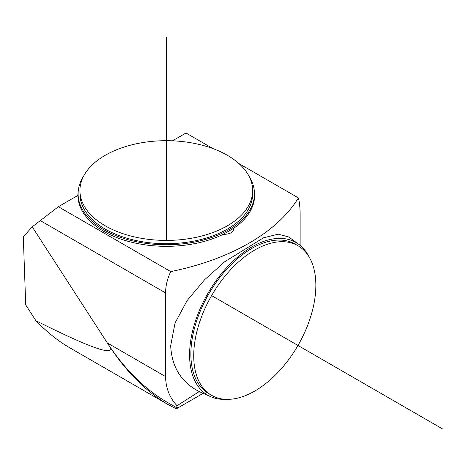 <?xml version="1.0" encoding="UTF-8"?>
<svg xmlns="http://www.w3.org/2000/svg" width="466" height="466" viewBox="0 0 466 466"><rect width="100%" height="100%" fill="white"/><g stroke="black" fill="none" stroke-linecap="round" stroke-linejoin="round"><path stroke-width="0.7" d="M225.952 399.333A88.179 50.911 -60 0 1 210.661 396.677L199.232 391.568C181.326 382.423 171.808 367.138 170.673 345.72L175.076 322.921L187.134 300.547L204.463 279.897L224.583 261.822L263.465 237.823L278.196 234.165L288.693 236.955L298.671 244.236A88.179 50.911 -60 0 1 308.614 256.149M197.328 396.694L176.299 408.839L167.911 404.465C145.881 391.37 126.292 371.81 109.143 345.778L107.308 342.941L165.576 376.586C165.785 388.079 169.607 397.789 177.033 405.717L199.232 391.568M177.033 405.717L176.602 407.703L178.297 407.686L203.135 393.345M213.061 148.637L186.691 133.41A73.191 42.255 0 0 0 185.736 133.171L172.49 140.819M176.602 407.703L166.077 401.628C144.046 388.533 124.457 368.973 107.308 342.941L32.212 226.831L58.355 206.718L170.742 271.602A208.587 120.426 0 0 0 298.397 197.904L238.895 163.549M248.96 176.125A88.179 50.911 180 0 1 254.302 190.687L254.459 192.178A88.336 51.004 180 0 1 233.932 228.136L223.109 234.386A88.336 51.004 180 0 1 129.03 241.574A88.336 51.004 180 0 1 77.95 195.4L58.355 206.718M223.109 234.386C230.175 234.299 233.786 232.214 233.932 228.136M300.133 245.378L300.133 215.24C300.139 208.18 299.556 202.401 298.397 197.904M170.742 271.602C167.346 278.732 165.628 285.839 165.576 292.922L40.134 220.5M165.576 376.586L165.576 292.922M105.223 155.295A86.361 49.862 180 0 1 199.337 144.483A86.361 49.862 180 0 1 252.654 190.553A86.361 49.862 180 0 1 227.356 225.806A86.361 49.862 180 0 1 133.241 236.617A86.361 49.862 180 0 1 79.931 190.553A86.361 49.862 180 0 1 105.223 155.295M254.302 190.687A88.179 50.911 180 0 1 228.643 229.837A88.179 50.911 180 0 1 130.043 240.246A88.179 50.911 180 0 1 78.282 190.687A88.179 50.911 180 0 1 83.624 176.125M252.654 190.553L252.654 193.839A86.361 49.862 180 0 1 227.356 229.097A86.361 49.862 180 0 1 133.241 239.903A86.361 49.862 180 0 1 79.931 193.839L79.931 190.553M193.722 355.785A86.361 49.862 -60 0 1 231.416 268.87A86.361 49.862 -60 0 1 297.966 245.733A86.361 49.862 -60 0 1 315.855 285.268A86.361 49.862 -60 0 1 278.155 372.183A86.361 49.862 -60 0 1 211.605 395.319A86.361 49.862 -60 0 1 193.722 355.785M210.661 396.677A88.179 50.911 -60 0 1 189.586 354.882A88.179 50.911 -60 0 1 229.872 264.286A88.179 50.911 -60 0 1 298.671 244.236M211.605 395.319L208.762 393.677A86.361 49.862 -60 0 1 190.874 354.143A86.361 49.862 -60 0 1 228.573 267.228A86.361 49.862 -60 0 1 295.124 244.091L297.966 245.733M167.911 404.465L69.684 347.752C58.128 341.042 46.88 332.025 35.923 320.713L25.717 304.927L23.3 236.827L32.212 226.831M176.299 408.839L178.297 407.686M35.923 320.713C91.796 348.725 116.203 357.078 109.143 345.778M442.7 429.017L211.605 295.595M166.292 36.983L166.292 240.415M78.282 190.687L77.764 195.51"/></g></svg>
